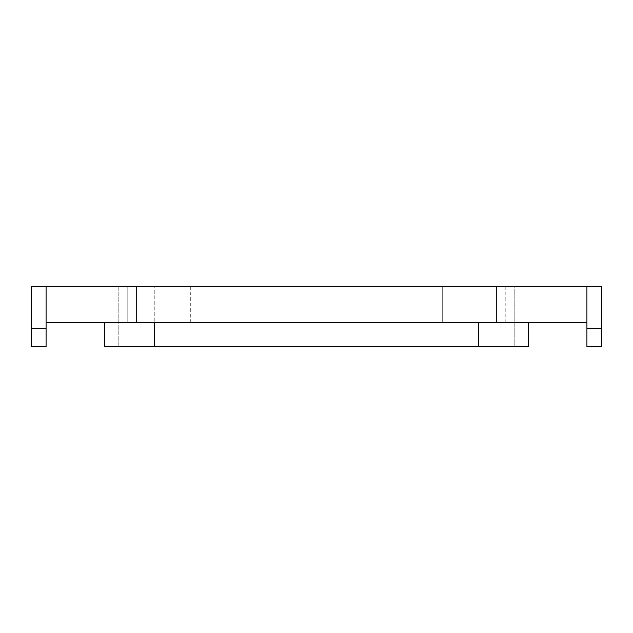 <?xml version="1.0" encoding="UTF-8"?>
<svg xmlns="http://www.w3.org/2000/svg" width="633" height="633" viewBox="0 0 633 633"><rect width="100%" height="100%" fill="white"/><g stroke="black" fill="none" stroke-linecap="round" stroke-linejoin="round"><path stroke-width="0.47" stroke-dasharray="3.17 2.37" d="M190.304 286.306L190.304 322.363L127.201 322.363L190.304 322.363L127.201 322.363L190.304 322.363L190.304 286.306L127.201 286.306L127.201 322.363L127.201 286.306L190.304 286.306M505.799 286.306L505.799 322.363L442.696 322.363L505.799 322.363L442.696 322.363L505.799 322.363L505.799 286.306L442.696 286.306L442.696 322.363L442.696 286.306L505.799 286.306M586.926 322.363L586.926 286.306L586.926 346.694L601.35 346.694L586.926 346.694L586.926 328.669L586.926 346.694L601.35 346.694L601.35 286.306L586.926 286.306L586.926 322.363L586.926 286.306L586.926 322.363L46.074 322.363L46.074 346.694L31.65 346.694L46.074 346.694L46.074 328.669L31.65 328.669L31.65 286.306L46.074 286.306L46.074 322.363M154.246 322.363L478.754 322.363L154.246 322.363L154.246 346.694L528.333 346.694L528.333 322.363L478.754 322.363L528.333 322.363M514.811 286.306L118.189 286.306L514.811 286.306L514.811 346.694L514.811 286.306M601.35 328.669L601.35 286.306L586.926 286.306L601.35 286.306L601.35 346.694L601.35 328.669L586.926 328.669M46.074 286.306L586.926 286.306M118.189 286.306L118.189 346.694L118.189 286.306M104.667 322.363L104.667 346.694L154.246 346.694L154.246 286.306L154.246 346.694M31.65 328.669L31.65 286.306L31.65 346.694L31.65 328.669L31.65 346.694L46.074 346.694L46.074 328.669L31.65 328.669L46.074 328.669M496.786 286.306L496.786 322.363M136.214 286.306L136.214 322.363M478.754 346.694L478.754 322.363"/><path stroke-width="0.95" d="M601.35 328.669L601.35 346.694L586.926 346.694L586.926 328.669L601.35 328.669L601.35 286.306L586.926 286.306L586.926 322.363L46.074 322.363L46.074 286.306L31.65 286.306L31.65 328.669L46.074 328.669L46.074 322.363M586.926 286.306L46.074 286.306M528.333 322.363L528.333 346.694L104.667 346.694L104.667 322.363M46.074 328.669L46.074 346.694L31.65 346.694L31.65 328.669M586.926 328.669L586.926 322.363M496.786 286.306L496.786 322.363M136.214 286.306L136.214 322.363M154.246 346.694L154.246 322.363M478.754 346.694L478.754 322.363"/></g></svg>
